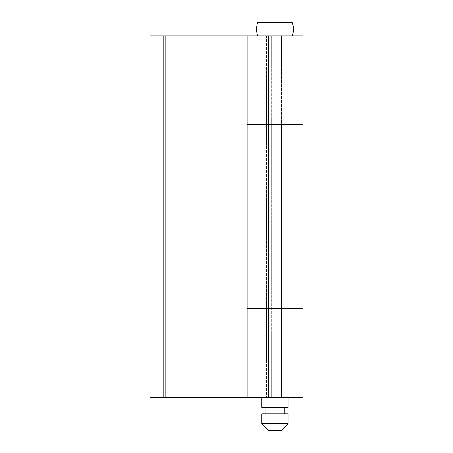 <?xml version="1.0" encoding="UTF-8"?>
<svg xmlns="http://www.w3.org/2000/svg" width="453" height="453" viewBox="0 0 453 453"><rect width="100%" height="100%" fill="white"/><g stroke="black" fill="none" stroke-linecap="round" stroke-linejoin="round"><path stroke-width="0.34" stroke-dasharray="2.27 1.7" d="M289.79 124.575L260.203 124.575L260.203 35.804L289.79 35.804L289.79 124.575L289.79 35.804L260.203 35.804L289.507 35.804L260.203 35.804L260.203 124.575L289.79 124.575L289.79 397.474L260.203 397.474L260.203 308.697L289.79 308.697L260.203 308.697L260.203 397.474L289.79 397.474L289.79 308.697L260.203 308.697L289.507 308.697L260.203 308.697L260.203 124.575L289.79 124.575L289.79 308.697L247.049 308.697L268.419 308.697L268.419 397.474L247.049 397.474L268.419 397.474L247.049 397.474L266.449 397.474L266.449 35.804L247.049 35.804L268.419 35.804L268.419 124.575L302.944 124.575L281.573 124.575L281.573 35.804L302.944 35.804L281.573 35.804L281.573 397.474L281.573 308.697L302.944 308.697L302.944 124.575L281.573 124.575L281.573 35.804L281.573 397.474L302.944 397.474L271.709 397.474L281.573 397.474L281.573 124.575L281.573 308.697L268.419 308.697L268.419 397.474L268.419 35.804L266.449 35.804L268.419 35.804L268.419 308.697L268.419 124.575L281.573 124.575L247.049 124.575L289.79 124.575L289.79 308.697L247.049 308.697L289.79 308.697L260.203 308.697L289.79 308.697L289.79 124.575L289.79 308.697L302.944 308.697L302.944 124.575L260.203 124.575L289.507 124.575L260.203 124.575L260.203 308.697L289.79 308.697L289.79 124.575M164.428 397.474L163.21 397.474L163.21 35.804L163.21 397.474M150.056 397.474L271.709 397.474L271.709 35.804L281.573 35.804L159.92 35.804L271.709 35.804L271.709 397.474L150.056 397.474L150.056 35.804L159.92 35.804L159.92 397.474L159.92 35.804L150.056 35.804L150.056 397.474M289.79 397.474L260.203 397.474L289.79 397.474M247.049 35.804L268.419 35.804L268.419 397.474L266.449 397.474L266.449 35.804L247.049 35.804M164.428 35.804L163.21 35.804M261.845 423.776L288.148 423.776L261.845 423.776M281.573 430.35L268.419 430.35L281.573 430.35M261.845 413.912L288.148 413.912L261.845 413.912M265.135 407.332L288.148 407.332L265.135 407.332M292.281 35.804L257.712 35.804L292.281 35.804M257.712 22.65L292.281 22.65L257.712 22.65M288.148 35.804L288.148 397.474L288.148 35.804L261.845 35.804L288.148 35.804M261.845 397.474L261.845 35.804L261.845 397.474M284.858 413.912L276.919 413.912L284.858 413.912"/><path stroke-width="0.68" d="M164.428 397.474L163.21 397.474L163.21 35.804L165.181 35.804L165.181 397.474L247.049 397.474L165.181 397.474L165.181 35.804L302.944 35.804L302.944 124.575L247.049 124.575L247.587 124.575L247.049 124.575L247.049 308.697L302.944 308.697L247.049 308.697L302.944 308.697L302.944 397.474L247.049 397.474L247.049 308.697L247.049 397.474L302.944 397.474L302.944 308.697L247.049 308.697L247.049 35.804L247.049 124.575L302.944 124.575L302.944 35.804L164.428 35.804M163.21 397.474L150.056 397.474L150.056 35.804L163.21 35.804L150.056 35.804L150.056 397.474L163.21 397.474L163.21 35.804M247.587 124.575L302.944 124.575L247.587 124.575M302.944 308.697L302.944 124.575L302.944 308.697M288.148 423.776L281.573 430.35L268.419 430.35L261.845 423.776L261.845 413.912L261.845 423.776L288.148 423.776L288.148 413.912L288.148 423.776L261.845 423.776L268.419 430.35L281.573 430.35L288.148 423.776M284.858 407.332L284.858 413.912L284.858 407.332M265.135 413.912L265.135 407.332L265.135 413.912M257.712 35.804A19.728 19.728 0 0 1 257.712 22.65A19.728 19.728 0 0 0 257.712 35.804M292.281 22.65A19.728 19.728 0 0 1 292.281 35.804A19.728 19.728 0 0 0 292.281 22.65L257.712 22.65L292.281 22.65M288.148 397.474L288.148 407.332L288.148 397.474M261.845 407.332L261.845 397.474L261.845 407.332L288.148 407.332L261.845 407.332M288.148 413.912L261.845 413.912L288.148 413.912"/></g></svg>
